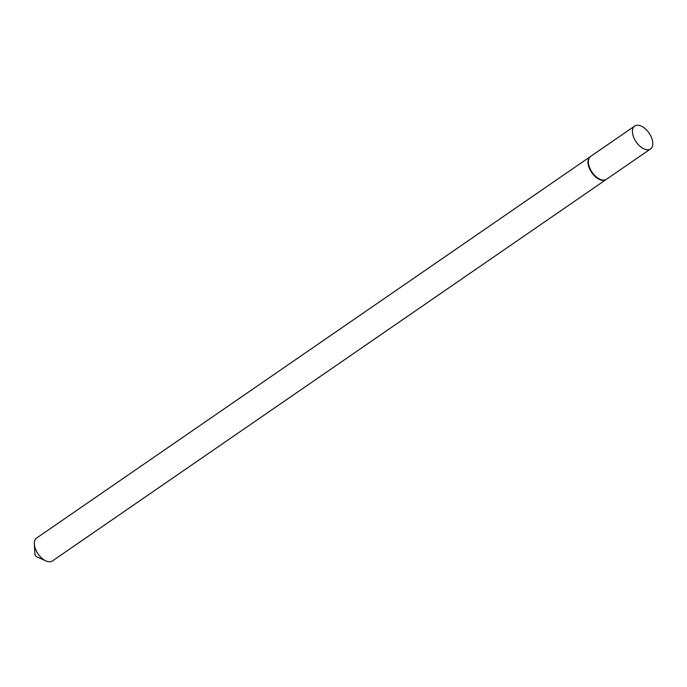 <?xml version="1.0" encoding="UTF-8"?>
<svg xmlns="http://www.w3.org/2000/svg" width="687" height="687" viewBox="0 0 687 687"><rect width="100%" height="100%" fill="white"/><g stroke="black" fill="none" stroke-linecap="round" stroke-linejoin="round"><path stroke-width="1.03" d="M652.65 141.651A13.912 7.823 -124.6 0 1 650.503 148.959A13.912 7.823 -124.6 0 1 640.035 146.297A13.912 7.823 -124.6 0 1 632.581 133.355A13.912 7.823 -124.6 0 1 634.719 126.039A13.912 7.823 -124.6 0 1 645.196 128.701A13.912 7.823 -124.6 0 1 652.65 141.651M650.503 148.959L606.458 179.298A13.912 7.823 -124.6 0 1 595.99 176.636A13.912 7.823 -124.6 0 1 588.527 163.695A13.912 7.823 -124.6 0 1 590.674 156.387L634.719 126.039M606.252 179.436A13.912 7.823 -124.6 0 1 606.054 179.582A13.912 7.823 -124.6 0 1 595.586 176.92A13.912 7.823 -124.6 0 1 588.124 163.97A13.912 7.823 -124.6 0 1 590.27 156.662A13.912 7.823 -124.6 0 1 590.476 156.533M606.054 179.582L52.41 560.961A13.912 7.823 -124.6 0 1 45.926 560.918A13.912 7.823 -124.6 0 1 34.479 545.349A13.912 7.823 -124.6 0 1 34.35 544.113A13.912 7.823 -124.6 0 1 36.626 538.041L590.27 156.662M45.926 560.918L36.643 556.745A2.044 1.151 -124.6 0 1 34.96 554.461A2.044 1.151 -124.6 0 1 34.943 554.272A2.044 1.151 -124.6 0 1 34.943 554.083M34.943 554.272L34.35 544.113"/></g></svg>
